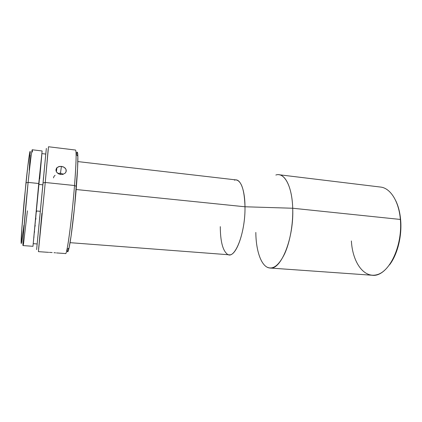 <?xml version="1.0" encoding="UTF-8"?>
<svg xmlns="http://www.w3.org/2000/svg" width="422" height="422" viewBox="0 0 422 422"><rect width="100%" height="100%" fill="white"/><g stroke="black" fill="none" stroke-linecap="round" stroke-linejoin="round"><path stroke-width="0.63" d="M234.479 180.173C240.028 177.852 244.939 189.119 244.992 206.775L292.71 208.241C294.055 238.251 280.941 270.323 269.985 268.023L372.04 275.244C386.979 277.697 403.327 247.841 400.362 219.445C398.896 201.088 390.208 187.948 380.507 187.057L278.942 174.729C286.09 175.288 292.172 188.84 292.71 208.241L400.362 219.445L400.636 219.799C399.961 212.356 398.31 205.941 395.678 200.566L397.128 203.879L399.37 211.38L400.636 219.799L400.853 228.756L400.003 237.829L398.12 246.601L395.308 254.661L391.711 261.645L389.495 264.879M30.236 153.566C30.41 146.028 28.501 158.482 25.969 182.837L28.116 182.41C30.732 156.995 32.615 144.124 32.357 152.025M77.859 156.224L76.108 154.225C76.203 160.334 75.675 170.768 74.525 185.527L76.414 186.371C77.506 172.192 77.986 162.143 77.859 156.224C77.706 151.487 77.163 150.865 76.229 154.362M33.227 243.663L37.168 243.958L42.88 184.836L38.676 184.403L33.227 243.663L41.868 153.608L38.676 184.403L42.88 184.836L46.072 151.076L43.07 182.911L45.259 182.483L48.14 149.562M55.562 252.836L54.021 252.688L55.562 252.836M52.164 252.541L50.287 252.425L52.164 252.541M56.29 171.543L55.941 169.728L56.917 167.682L59.423 166.447L61.417 166.384L64.228 167.349L65.996 169.301L66.122 171.664L65.241 173.083L62.799 174.407L60.789 174.523L58.827 173.975L56.627 172.139L55.973 170.541L56.464 168.236L58.505 166.701L61.417 166.384L60.488 173.147L57.883 173.416L60.488 173.147L60.362 174.46L60.488 173.147L63.4 174.233L60.488 173.147L61.417 166.384L63.369 166.896L64.972 167.909L65.996 169.301L66.275 170.878L65.61 172.645M267.005 267.131C272.981 269.974 278.873 265.491 284.686 253.685C289.998 242.001 293.211 224.05 292.71 208.241C292.119 185.849 284.164 171.933 275.846 175.035M70.052 242.671L229.12 254.788C236.404 256.481 245.435 230.655 244.992 206.775L76.16 189.515L244.992 206.775C244.465 190.211 241.569 181.27 236.304 179.946L77.838 161.584M56.485 252.92L65.584 253.564C66.977 255.447 71.94 218.765 74.525 185.527C76.234 162.845 76.567 151.013 75.522 150.042L48.483 146.756L45.259 182.483L74.525 185.527L45.259 182.483L38.413 251.639L41.878 213.363M65.241 173.083L62.799 174.407L60.789 174.523L58.827 173.975L57.007 172.63M40.196 212.023L40.264 211.311L36.614 210.979L36.54 211.733M38.745 183.507L42.126 150.96L38.745 183.507L28.116 182.41L38.745 183.507L32.974 246.306L38.745 183.507M42.126 150.96L32.251 149.784C31.703 150.543 30.326 161.42 28.116 182.41C24.924 213.02 22.25 247.134 23.057 245.583L32.974 246.306M23.943 225.227L21.511 242.898M21.221 243.52L21.849 228.212L24.065 202.064L27.799 166.331L30.067 151.451M30.21 154.605L29.229 170.198M41.852 154.299L39.673 178.928M35.907 218.169L35.791 219.356M35.2 225.285L35.1 226.297M34.567 231.536L34.483 232.353M34.003 237L33.971 237.291M38.613 248.822L45.259 182.483L43.07 182.911L36.63 249.602L46.341 148.412L37.173 243.942M43.281 179.888L43.561 176.987M43.978 172.682L44.199 170.393M44.584 166.4L44.753 164.68M45.091 161.199L45.207 160.033M45.476 157.29L45.539 156.625M37.431 241.057L37.474 240.609M37.748 237.718L37.869 236.436M38.223 232.691L38.397 230.876M38.803 226.63L39.035 224.177M39.468 219.635L39.747 216.697M49.437 252.382L50.287 252.425L49.437 252.382M48.061 252.319L48.678 252.351L48.061 252.319M77.263 152.136L77.864 156.42L77.585 168.362L74.525 207.329L71.139 235.671L69.129 247.587L67.71 251.834M389.506 264.863C397.44 254.666 402.14 236.067 400.636 219.799L400.362 219.445L292.71 208.241L244.992 206.775C245.504 233.055 234.737 260.11 227.374 254.223C222.737 250.557 220.374 241.363 220.284 226.635M269.985 268.023C261.682 267.543 255.969 251.623 255.827 232.438M47.19 252.224L47.591 252.287M55.082 175.288L53.974 176.428L53.478 177.878M74.525 185.527C72.552 210.71 68.986 240.498 66.956 249.566L69.055 247.936C71.081 239.147 74.546 210.552 76.414 186.371L74.525 185.527M67.103 249.455C67.351 253.063 68 252.556 69.055 247.936M27.409 210.831L23.585 243.399C22.73 248.31 22.741 244.57 23.611 232.179L28.116 182.41L25.969 182.837L21.68 230.576C20.889 242.508 20.926 246.147 21.796 241.484M400.362 219.445C402.635 244.148 390.825 270.913 377.315 274.601C363.833 278.689 352.539 262.215 351.378 240.957M45.798 154.062L41.878 153.603M38.413 251.639L47.67 252.293M56.4 171.765L56.917 167.682"/></g></svg>
